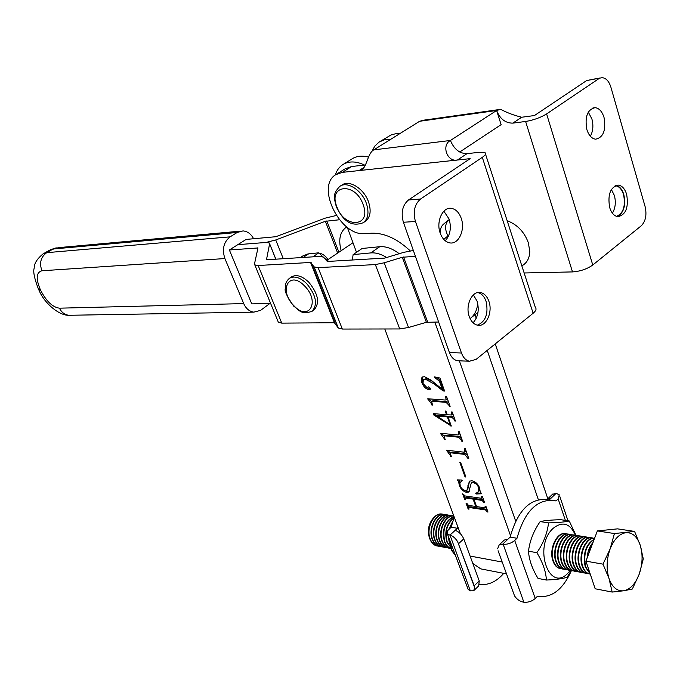 <?xml version="1.0" encoding="UTF-8"?>
<svg xmlns="http://www.w3.org/2000/svg" width="680" height="680" viewBox="0 0 680 680"><rect width="100%" height="100%" fill="white"/><g stroke="black" fill="none" stroke-linecap="round" stroke-linejoin="round"><path stroke-width="1.02" d="M477.394 325.176C485.75 321.547 488.639 313.591 486.055 301.317C484.262 296.344 481.483 293.42 477.708 292.553M469.26 316.548C471.104 321.512 473.892 324.411 477.64 325.227C486.047 327.19 492.991 312.29 488.894 301.308C487.058 296.225 484.211 293.284 480.344 292.493C472.048 290.624 465.086 305.567 469.26 316.548M617.338 216.606C623.807 212.917 625.965 205.572 623.823 194.582C622.158 189.286 619.548 186.235 616.004 185.419M609.671 207.561C611.439 213.019 614.159 216.061 617.806 216.682C625.838 214.94 628.788 207.51 626.654 194.369C624.886 188.81 622.132 185.733 618.392 185.13C610.402 186.941 607.495 194.412 609.671 207.561M473.356 294.89L477.071 301.129C479.434 309.782 478.108 317.007 473.093 322.813M443.87 211.191L449.114 219.053C451.554 227.843 450.262 235.093 445.256 240.805M440.198 233.121C442.348 238.858 445.604 242.123 449.956 242.913C458.711 244.553 465.435 229.678 461.219 218.28C459.068 212.406 455.753 209.091 451.265 208.335C442.62 206.805 435.897 221.723 440.198 233.121M588.285 112.123L591.898 118.949C593.589 125.469 593.079 131.231 590.367 136.246M586.857 129.548C588.787 135.439 591.719 138.652 595.654 139.196C603.415 137.403 606.203 130.144 604.019 117.427C602.097 111.444 599.123 108.179 595.093 107.661C587.375 109.531 584.63 116.824 586.857 129.548M611.38 189.507L614.371 195.423C616.08 202.172 615.417 208.089 612.399 213.189M615.188 185.75L615.553 185.776C619.2 186.354 621.877 189.346 623.602 194.752C625.702 206.15 623.339 213.358 616.505 216.385M336.311 174.327L345.134 168.819L351.696 166.498L342.312 172.371L358.98 170.587L364.149 167.322M342.312 172.371L335.767 174.667C315.426 186.38 340.306 236.478 364.659 233.597L371.62 233.206C384.302 232.815 397.154 238.689 410.184 250.818M477.912 312.868L477.343 312.868M485.512 154.113L535.373 307.504C536.707 308.958 535.967 310.87 533.145 313.242L482.298 157.344L420.563 199.01C414.536 204.238 412.828 211.726 415.446 221.484L403.385 222.258C400.775 212.585 402.475 205.165 408.484 199.98L470.16 158.644L457.444 160.012C447.058 162.393 441.184 145.019 450.432 140.471C454.044 149.192 459.561 153.587 466.973 153.663L457.444 160.012L358.98 170.587L361.955 169.532C366.971 166.557 367.769 153 373.796 149.872L450.432 140.471L496.613 110.483L500.692 109.344C507.169 112.786 514.173 115.413 521.704 117.24L512.865 123.122C505.452 123.191 500.038 118.983 496.613 110.483L419.628 121.278L373.796 149.872M592.773 265.013C587.053 269.05 580.295 271.346 572.5 271.915L525.615 121.473C533.511 120.147 540.515 117.64 546.618 113.925L592.773 265.013L641.299 225.76C645.66 221.272 646.935 214.914 645.133 206.694L610.887 87.159C609.025 81.303 606.144 78.141 602.259 77.673L586.653 80.554L534.454 115.541L521.704 117.24M572.5 271.915L524.144 272.977M525.615 121.473L512.865 123.122M459.739 152.006L501.126 124.644L496.613 110.483M482.298 157.344C485.35 155.219 486.276 153.68 485.061 152.719L479.697 152.252L466.973 153.663M351.696 166.498L365.457 164.968M415.446 221.484L461.473 353.005C463.216 357.663 465.86 360.409 469.412 361.241L476.119 359.363L533.145 313.242M403.385 222.258L449.421 352.563L461.473 353.005M598.799 78.71L546.618 113.925M586.653 80.554L597.371 78.421M459.578 360.825L457.368 360.731C453.815 359.899 451.171 357.178 449.421 352.563M498.236 109.684L423.606 120.19L419.628 121.278M440.325 233.47C440.062 229.542 441.031 226.525 443.224 224.408L444.1 223.686M443.742 239.36L447.992 235.9C444.669 229.415 444.839 224.12 448.519 220.014L443.224 224.408M399.236 253.742C392.462 248.557 385.976 246.211 379.763 246.713L362.117 248.48L353.132 254.6L370.745 252.917C375.76 252.493 381.098 254.048 386.767 257.584M352.325 259.998L353.132 254.6M341.173 250.699C338.266 239.878 339.881 232.101 346.026 227.383L346.766 226.933M306.008 254.379L308.958 253.81M327.955 259.599C325.626 255.935 322.677 253.768 319.132 253.104M317.203 252.986L315.962 253.104M322.651 256.649L318.869 252.815L308.635 253.844L303.161 255.731L300.288 257.635M318.869 252.815L312.825 256.844M328.67 261.383L324.309 258.111M336.277 215.483L325.023 218.195L275.808 236.716L246.134 239.419L229.364 249.976L251.77 303.883L270.623 303.425M253.623 238.799C251.065 233.937 247.528 231.31 243.006 230.911L237.158 232.475L230.129 236.844C223.635 242.012 221.893 249.246 224.893 258.553L243.712 303.594C245.99 308.644 249.356 311.491 253.827 312.137L260.576 310.377L269.926 303.442M275.782 259.182L269.314 242.973L266.016 242.454L237.787 244.673L266.016 242.454L275.731 239.963L325.363 221.298L339.43 219.759M472.812 563.448L480.726 568.871L483.012 569.313M399.78 133.662L395.207 133.841L391.017 134.971L379.839 141.619M548.139 499.69L495.236 343.901M431.434 403.784L427.754 398.777L445.188 400.036L446.046 399.865L445.638 396.245L446.479 396.304L450.117 406.445L449.276 406.376L448.825 405.118L446.029 402.322L432.31 401.31L431.8 402.611L432.701 405.101L431.885 405.034L431.434 403.784L432.046 403.282M443.955 438.217L440.308 433.253L457.733 434.962L458.617 434.8L458.21 431.29L459.051 431.375L462.613 441.312L461.779 441.226L461.337 439.986L458.567 437.206L444.848 435.837L444.329 437.087L445.213 439.526L444.397 439.442L443.955 438.217L444.558 437.708M459.765 462.264L460.589 462.358L465.894 477.02L465.069 476.918L459.765 462.264M463.658 494.538L465.026 495.933L481.363 498.27L481.822 498.202L481.627 496.544L482.46 496.663L484.568 502.537L483.735 502.41L482.154 500.429L473.917 499.239L476.578 506.583L484.806 507.815L485.256 507.756L485.061 506.107L485.894 506.235L487.985 512.065L487.152 511.938L485.562 509.958L469.225 507.501L468.75 507.56L468.988 509.175L468.171 509.056L466.072 503.293L466.888 503.421L468.46 505.376L475.754 506.464L473.093 499.12L465.8 498.075L465.333 498.134L465.562 499.766L464.746 499.647L462.638 493.858L463.658 494.538M409.258 249.934L409.606 250.911M434.817 322.048L510.476 535.542M335.291 174.998C336.727 170.468 339.184 167.033 342.661 164.704C348.738 160.922 356.048 161.049 364.591 165.07M347.293 227.341L356.507 252.305M384.803 328.975L460.335 533.638M478.712 487.679C477.385 484.611 475.329 482.927 472.532 482.621L471.317 482.885L468.733 492.065L466.429 492.363C463.08 491.351 460.708 489.031 459.298 485.401L458.583 481.304L457.291 479.876L461.796 480.029L462.256 480.709L459.875 482.723L460.19 485.715C461.252 488.435 463.029 490.025 465.528 490.484L466.939 490.271L469.396 481.202L471.861 480.76C475.464 481.593 478.031 483.964 479.587 487.883L480.241 491.946L481.687 493.756L476.195 494.02L475.677 493.212L477.989 492.354L478.712 487.679L479.298 487.152M450.117 455.183L446.496 450.245L463.913 452.158L464.814 452.013L464.406 448.554L465.248 448.647L468.775 458.481L467.933 458.388L464.738 454.385L451.027 452.846L450.5 454.079L451.375 456.492L450.56 456.399L450.117 455.183L450.721 454.665M445.927 411.094L447.262 414.783L451.885 414.97L451.486 411.944L452.192 412.003L455.43 421.03L454.725 420.971L454.18 419.466L451.919 417.291L448.043 416.959L451.316 426.054L433.738 414.962L433.245 413.61L446.556 414.724L445.23 411.043L445.927 411.094M443.139 390.949L434.146 384.013L425.62 379.287L423.368 379.721L422.986 383.486L427.023 387.659L428.697 386.826L430.296 388.17L430.159 389.546L429.19 389.716C425.926 389.045 423.521 386.767 421.974 382.908C420.894 380.264 421.03 378.335 422.39 377.111L424.43 376.652L431.043 380.154L442.323 389.291L439.39 381.115L434.894 377.731L434.596 376.899L439.926 378.021L444.592 391.051L443.139 390.949L443.972 390.277L442.383 389.249M343.349 164.28L351.942 158.941C356.55 156 362.066 155.388 368.483 157.114M459.357 360.817L515.661 521.075M390.898 139.204L384.6 139.697L379.142 142.052L374.833 146.055L371.841 151.504M538.347 499.664L487.228 350.378M476.229 318.282L474.997 314.687M481.822 498.202L482.715 497.361M482.46 496.663L481.865 497.208M484.33 501.865L483.735 502.41M484.092 501.211L483.497 501.755M483.675 500.038L482.944 499.715L482.154 500.429M482.944 499.715L474.708 498.534L473.917 499.239M485.256 507.756L486.14 506.914M485.877 506.226L485.29 506.762M487.747 511.394L487.152 511.938M487.509 510.739L486.914 511.284M487.092 509.575L486.344 509.243L485.562 509.958M486.344 509.243L470.008 506.787L469.225 507.501M470.008 506.787L469.472 506.906M468.75 508.529L468.171 509.056M468.69 507.62L467.738 505.002M476.34 505.929L475.754 506.464M474.113 499.069L473.883 498.414L473.093 499.12M473.883 498.414L466.59 497.369L465.8 498.075M466.59 497.369L465.333 498.134M465.333 499.129L464.746 499.647M465.264 498.202L464.304 495.575M476.102 482.791L473.322 481.916L472.532 482.621M473.322 481.916L471.716 482.528M469.2 491.529L467.211 491.657L466.429 492.363M467.211 491.657L463.76 489.914M459.918 484.848L459.298 485.401M459.748 483.514L459.374 480.607L458.583 481.304M459.374 480.607L459 479.935M462.102 480.488L461.083 481.312M466.939 490.271L467.729 489.566L468.664 485.019L467.865 485.724M468.664 485.019L469.591 481.083M481.083 493.111L476.986 493.315L476.195 494.02M478.558 491.844L479.935 489.149M465.664 476.391L465.069 476.918M447.236 450.321L446.692 450.781M464.814 452.013L465.953 450.627M465.494 449.335L464.882 449.871M468.546 457.852L467.933 458.388M468.112 456.629L467.5 457.164M467.458 454.81L465.545 453.688L464.738 454.385M465.545 453.688L451.835 452.158L451.027 452.846M451.835 452.158L450.568 452.931M451.163 455.881L450.56 456.399M450.381 453.212L448.001 450.406M441.073 433.33L440.512 433.806M458.617 434.8L459.782 433.398M459.315 432.098L458.694 432.625M462.392 440.691L461.779 441.226M461.95 439.458L461.337 439.986M461.295 437.631L459.374 436.509L458.567 437.206M459.374 436.509L445.663 435.149L444.848 435.837M445.663 435.149L445.145 435.293M445 438.94L444.397 439.442M444.202 436.22L441.779 433.398M451.885 414.97L452.914 414.026M452.455 412.743L451.928 413.176M455.252 420.529L454.725 420.971M454.708 419.024L454.18 419.466M454.027 417.129L452.736 416.602L451.919 417.291M452.736 416.602L448.868 416.279L448.043 416.959M451.171 425.637L450.738 426.003M450.899 424.889L450.415 424.575M437.044 415.897L434.554 414.281L433.738 414.962M434.554 414.281L434.341 413.703M447.083 414.29L446.556 414.724M448.341 416.712L448.162 416.219L437.725 415.335L436.9 416.015L450.177 424.771L447.338 416.899L436.9 416.015M448.162 416.219L447.338 416.899M450.695 424.337L450.177 424.771M428.578 398.837L427.958 399.33M446.046 399.865L447.236 398.429M446.76 397.086L446.123 397.604M449.905 405.858L449.276 406.376M449.454 404.6L448.825 405.118M448.791 402.747L446.862 401.642L446.029 402.322M446.862 401.642L433.135 400.63L432.31 401.31M433.135 400.63L431.876 401.396M432.497 404.541L431.885 405.034M431.664 401.736L429.148 398.879M434.843 383.452L434.146 384.013M432.267 381.225L426.462 378.624L425.62 379.287M426.462 378.624L423.725 379.525M430.431 389.053L429.19 389.716M430.024 389.045L426.53 387.575M422.654 382.364L421.974 382.908M422.543 381.454L422.705 376.933M439.39 381.115L440.223 380.443L443.156 388.62L442.323 389.291M440.223 380.443L436.909 377.383M435.659 377.12L434.894 377.731M229.364 249.976L257.975 247.962L254.507 263.832L254.804 264.902L258.153 265.514L310.548 262.446L314.143 266.9L318.129 267.648L375.351 264.571L384.192 262.803L402.271 257.261L415.412 256.309M269.594 243.899L266.517 259.505L267.045 259.734L319.566 256.42L323.536 257.108L327.293 261.469L384.616 258.111L403.793 252.339L413.363 250.486M470.084 318.554C474.563 315.223 477.105 310.165 477.708 303.39M277.958 321.283L278.341 322.226L281.758 323.119L334.407 322.745L338.274 327.981L342.329 329.052L399.738 328.95L408.527 327.488L426.402 322.311L438.634 322.023M311.1 262.548L334.968 322.898L311.134 262.582M455.515 555.492L451.392 550.248L453.721 550.673M451.392 550.248L450.865 543.031M570.333 570.384L568.233 572.832C549.346 593.827 532.84 546.771 553.078 528.394C562.606 520.88 570.087 523.209 575.51 535.373M546.406 580.04L538.033 578.417C532.236 568.905 529.057 559.836 528.487 551.2C529.762 540.855 533.647 530.986 540.149 521.594L548.539 522.877C547.358 533.154 543.473 543.082 536.877 552.678C542.733 562.335 545.913 571.455 546.406 580.04C556.062 579.606 562.972 578.671 567.12 577.244L571.192 570.588M576.062 535.577L569.236 520.965C565.131 521.994 558.229 522.631 548.539 522.877M540.149 521.594C544.51 520.557 551.412 519.928 560.847 519.707L569.236 520.965M528.487 551.2L536.877 552.678M521.458 230.605L524.212 234.251M521.891 266.041L523.328 264.936C527.476 262.004 529.618 257.474 529.754 251.328L528.369 242.828C524.492 232.246 517.71 224.978 508.028 221.042L507.178 220.753M340.119 186.167L342.048 184.943C349.418 179.469 364.149 188.836 368.569 202.019C371.416 210.995 370.362 217.421 365.406 221.28L363.248 222.717C368.203 218.858 369.249 212.432 366.392 203.447C361.955 190.256 347.216 180.863 339.855 186.328C331.271 195.228 334.9 199.095 336.209 206.609C341.385 216.954 348.772 228.157 363.248 222.717M289.561 278.231C286.416 280.798 285.014 284.206 285.345 288.456C284.249 290.793 287.062 296.709 293.769 306.212C299.276 309.986 300.62 314.984 311.933 311.389C317.993 304.631 316.234 295.366 306.68 283.602C300.109 277.423 294.406 275.629 289.561 278.231L291.652 276.828C296.505 274.227 302.209 276.003 308.771 282.175C318.325 293.93 320.067 303.186 313.999 309.944L312.197 311.202M498.075 550.732L514.564 595.943L498.075 550.732M514.564 595.943C516.876 599.335 519.792 601.4 523.328 602.14L523.872 602.225L503.166 544.306C507.543 544.51 511.394 543.226 514.709 540.456L535.236 598.494L537.446 596.258C551.488 598.349 562.81 589.807 571.413 570.63M535.236 598.494C532.015 601.324 528.224 602.565 523.872 602.225M547.706 499.63C530.298 497.752 517.769 510.246 510.119 537.115L516.995 538.271C524.654 511.267 537.183 498.695 554.582 500.573L555.994 500.973L558.152 498.916L559.258 494.81L556.138 493.348L549.304 499.851M503.625 540.719L504.348 540.022L507.833 539.291L510.119 537.115M503.166 544.306L499.146 544.969L497.615 548.794M514.709 540.456L516.995 538.271M551.267 497.981L547.808 498.721M552.381 494.428L556.138 493.348M474.198 585.769L457.64 541.696L474.657 587.596L474.198 585.769L479.247 580.915L478.686 585.913L474.19 590.257M457.64 541.696C455.473 538.22 452.914 536.019 449.973 535.092L455.166 530.358C458.923 531.683 461.788 534.531 463.76 538.9L479.247 580.915M503.744 573.351C496.4 581.783 488.376 585.454 479.68 584.35M455.166 530.358L457.444 528.284L451.137 527.229L454.248 517.157M457.444 528.284L457.802 526.77M449.973 535.092L470.331 590.852L468.197 589.5L467.772 588.353M468.197 589.5L447.125 533.231L447.652 530.663L451.137 527.229M447.414 533.766L449.522 534.99M474.657 587.596L473.646 590.775L470.331 590.852M429.641 538.373L429.445 537.897C427.329 530.876 428.425 524.51 432.735 518.806M442.306 514.131C433.636 511.862 425.323 528.284 429.862 538.985C431.324 542.674 433.525 544.969 436.458 545.844L437.274 546.023M444.712 514.505C436.033 512.244 427.728 528.692 432.259 539.41C433.721 543.116 435.923 545.402 438.855 546.287L439.679 546.457M443.496 514.386L443.164 514.292C434.409 511.385 425.612 528.096 430.262 539.053C431.724 542.75 433.925 545.037 436.858 545.921L438.489 546.176M447.125 514.896C438.447 512.626 430.134 529.108 434.664 539.843C436.135 543.549 438.328 545.844 441.269 546.729L442.085 546.907M445.901 514.769L445.57 514.675C436.815 511.768 428.009 528.513 432.659 539.486C434.12 543.184 436.322 545.479 439.254 546.354L440.895 546.618M449.539 515.279C440.869 513.009 432.548 529.524 437.079 540.277C438.549 543.991 440.75 546.287 443.683 547.17L444.508 547.349M448.324 515.151L447.984 515.058C439.229 512.15 430.423 528.921 435.064 539.92C436.535 543.626 438.736 545.921 441.668 546.805L443.309 547.06M451.971 515.661C443.3 513.391 434.979 529.941 439.51 540.711C440.971 544.433 443.173 546.737 446.106 547.612L446.93 547.791M450.746 515.542L450.406 515.44C441.651 512.533 432.837 529.337 437.487 540.354C438.948 544.068 441.15 546.363 444.083 547.247L445.731 547.502M453.806 515.967C445.264 514.488 437.563 530.681 441.94 541.152C443.411 544.875 445.613 547.179 448.545 548.063L449.369 548.241M453.186 515.924L452.837 515.831C444.083 512.915 435.268 529.754 439.917 540.787C441.379 544.51 443.581 546.805 446.513 547.689L448.162 547.944M453.993 516.468C444.958 520.718 441.754 529.1 444.388 541.586C445.85 545.317 448.052 547.63 450.985 548.513L451.223 548.573M453.823 516.001C445.383 515.024 438.065 530.952 442.348 541.221C443.819 544.952 446.012 547.255 448.953 548.139L450.602 548.394M454.019 517.744C446.615 523.354 444.227 531.446 446.837 542.028L451.163 547.91M454.053 516.613C445.238 521.101 442.153 529.457 444.796 541.663C446.225 545.309 448.366 547.604 451.214 548.539L450.985 548.513M448.086 535.568L449.302 542.47L450.993 545.734M453.866 518.135C446.862 523.957 444.66 531.947 447.253 542.104L451.137 547.672M448.537 536.775L449.71 542.546L450.959 545.122M565.607 533.715C556.937 531.31 548.496 549.414 552.993 561.068C554.438 565.08 556.631 567.545 559.563 568.454L560.422 568.633M568.48 534.174C559.81 531.769 551.369 549.908 555.866 561.587C557.311 565.607 559.504 568.072 562.428 568.981L563.287 569.16M567.027 534.055L566.5 533.894C557.77 530.842 548.87 549.244 553.469 561.153C554.923 565.165 557.107 567.63 560.039 568.539L561.875 568.794M571.361 534.633C562.7 532.219 554.251 550.409 558.748 562.096C560.192 566.125 562.385 568.599 565.31 569.509L566.177 569.696M569.908 534.514L569.373 534.344C560.643 531.301 551.744 549.746 556.342 561.671C557.795 565.692 559.98 568.157 562.913 569.067L564.748 569.321M574.26 535.092C565.598 532.678 557.149 550.902 561.637 562.615C563.091 566.652 565.275 569.126 568.208 570.044L569.067 570.222M572.798 534.973L572.262 534.803C563.533 531.751 554.634 550.239 559.232 562.19C560.677 566.219 562.861 568.684 565.794 569.593L567.638 569.848M577.167 535.56C568.505 533.137 560.057 551.404 564.544 563.142C565.998 567.179 568.183 569.662 571.106 570.571L571.973 570.758M575.696 535.432L575.161 535.27C566.432 532.211 557.532 550.732 562.122 562.708C563.575 566.746 565.76 569.219 568.684 570.129L570.537 570.384M580.082 536.019C571.429 533.596 562.981 551.905 567.468 563.66C568.913 567.715 571.098 570.197 574.022 571.106L574.889 571.293M578.612 535.899L578.068 535.729C569.338 532.669 560.439 551.233 565.038 563.227C566.483 567.273 568.667 569.746 571.591 570.664L573.444 570.919M583.015 536.486C574.362 534.063 565.913 552.406 570.392 564.188C571.837 568.25 574.022 570.733 576.954 571.65L577.813 571.829M581.536 536.358L580.992 536.197C572.262 533.129 563.363 551.735 567.953 563.754C569.398 567.8 571.582 570.282 574.515 571.2L576.368 571.455M585.956 536.953C577.312 534.523 568.854 552.908 573.333 564.715C574.779 568.786 576.963 571.277 579.895 572.186L580.754 572.373M584.468 536.835L583.924 536.656C575.203 533.596 566.295 552.236 570.885 564.281C572.331 568.336 574.515 570.826 577.439 571.736L579.3 571.99M588.914 537.421C580.269 534.99 571.812 553.418 576.292 565.25C577.736 569.321 579.921 571.812 582.845 572.73L583.712 572.917M587.418 537.302L586.865 537.123C578.144 534.055 569.245 552.746 573.827 564.808C575.271 568.871 577.456 571.361 580.38 572.279L582.25 572.534M591.88 537.897C583.236 535.457 574.779 553.928 579.258 565.777C580.703 569.857 582.879 572.356 585.803 573.274L586.67 573.461M590.385 537.769L589.823 537.6C581.102 534.523 572.203 553.256 576.784 565.335C578.229 569.406 580.414 571.906 583.338 572.823L585.208 573.07M594.567 538.313C585.981 536.316 577.83 554.616 582.233 566.312C583.678 570.401 585.862 572.9 588.778 573.818L589.645 574.005M593.351 538.245L592.79 538.067C584.077 534.998 575.169 553.766 579.751 565.87C581.196 569.95 583.38 572.45 586.304 573.367L588.174 573.614M594.269 539.112C585.675 544.442 582.658 553.69 585.225 566.848L589.823 573.469M594.558 538.339C586.092 537.064 578.45 554.99 582.735 566.398C584.171 570.494 586.356 572.994 589.279 573.912L590.044 574.082M594.15 539.427C585.965 545.156 583.151 554.327 585.726 566.942L589.688 573.104M612.187 592.067L595.17 588.778L585.931 561.153L602.981 564.145L608.983 578.417L612.187 592.067L623.73 590.784L632.358 589.008L639.217 574.167L643.297 558.952L640.322 545.453L634.567 531.412L614.423 533.545L610.104 549.006L602.981 564.145M452.769 521.262L448.825 529.321M452.446 522.283L449.395 528.802M592.986 542.512C589.526 546.406 587.562 551.599 587.095 558.085M592.263 544.06L587.75 556.351M593.683 540.668L589.721 549.687L588.769 553.648M588.752 569.585L589.713 573.181M585.931 561.153L597.371 530.927L617.55 528.861L634.567 531.412M597.371 530.927L614.423 533.545M625.948 532.678C632.494 532.38 637.288 536.648 640.322 545.453C642.974 554.642 642.6 564.213 639.217 574.167C635.477 583.848 630.309 589.39 623.73 590.784C617.134 591.43 612.221 587.308 608.983 578.417C606.178 569.024 606.552 559.223 610.104 549.006C614.048 539.181 619.336 533.74 625.948 532.678M408.484 199.98L420.563 199.01M331.092 314.381L331.611 314.356M379.763 246.713L370.745 252.917M308.635 253.844L303.186 257.448M237.158 232.475L53.193 248.982L46.724 252.671L230.129 236.844M224.893 258.553L41.947 270.767C36.295 272.298 35.709 278.477 40.197 289.289L40.893 290.768C46.529 301.461 52.708 307.267 59.441 308.176L243.712 303.594M38.216 288.583L38.369 288.898C34.357 278.35 32.963 271.439 34.204 268.158C34.111 263.585 37.069 258.825 43.086 253.878L46.724 252.671C40.749 257.023 39.16 263.05 41.947 270.767M240.312 231.157L58.591 247.63L49.538 250.198L43.792 253.478M71.017 315.24L68.833 315.282C64.694 314.747 61.557 312.383 59.441 308.176M38.913 290.054L40.893 290.768M253.827 312.137L68.833 315.282C59.738 315.75 44.718 304.028 39.058 290.368L38.369 288.898L40.197 289.289M326.8 220.924L338.912 252.221M275.731 239.963L283.279 258.706M325.363 221.298L337.671 253.053M470.075 556.044L502.129 562.02M257.865 248.752L257.516 247.885M427.677 322.099L403.554 256.998M281.758 323.119L258.153 265.514M334.407 322.745L310.548 262.446M426.402 322.311L402.271 257.261M408.527 327.488L384.192 262.803M399.738 328.95L375.351 264.571M342.329 329.052L318.129 267.648M338.045 327.692L313.93 266.653M363.146 204.603C355.342 181.645 327.786 184.484 336.829 206.694C344.241 228.854 371.85 227.299 363.146 204.603M304.504 285.889C288.949 269.543 278.307 290.683 293.896 305.736C308.933 322.048 320.518 301.58 304.504 285.889M507.833 539.291L502.622 544.238M565.377 520.387L558.152 498.916M463.76 538.9L458.592 543.668M457.368 360.731L469.412 361.241M615.553 185.776L615.068 185.81M595.093 107.661L592.943 107.941M451.265 208.335L448.298 208.547M618.392 185.13L616.437 185.283M480.344 292.493L477.912 292.51M600.219 77.987L599.403 78.106M346.74 226.916L346.026 227.383M50.303 249.764L56.236 247.834M480.726 568.871L506.387 573.861M468.75 507.56L469.531 506.846M471.317 482.885L472.107 482.179M460.998 481.389L461.788 480.683M444.397 435.923L445.213 435.234M423.368 379.721L424.201 379.058M427.83 387.421L428.578 386.826M338.274 327.981L314.143 266.9M278.341 322.226L254.804 264.902M275.868 259.182L269.62 243.729M477.989 312.358L471.418 317.475M327.012 260.236L352.971 242.743M567.979 520.778L559.691 496.085M499.146 544.969L504.348 540.022M548.165 498.431L553.027 493.816M588.778 573.818L589.279 573.912M585.803 573.274L586.304 573.367M582.845 572.73L583.338 572.823M579.895 572.186L580.38 572.279M576.954 571.65L577.439 571.736M574.022 571.106L574.515 571.2M571.106 570.571L571.591 570.664M568.208 570.044L568.684 570.129M565.31 569.509L565.794 569.593M562.428 568.981L562.913 569.067M559.563 568.454L560.039 568.539M589.721 549.687L590.452 549.168"/></g></svg>
